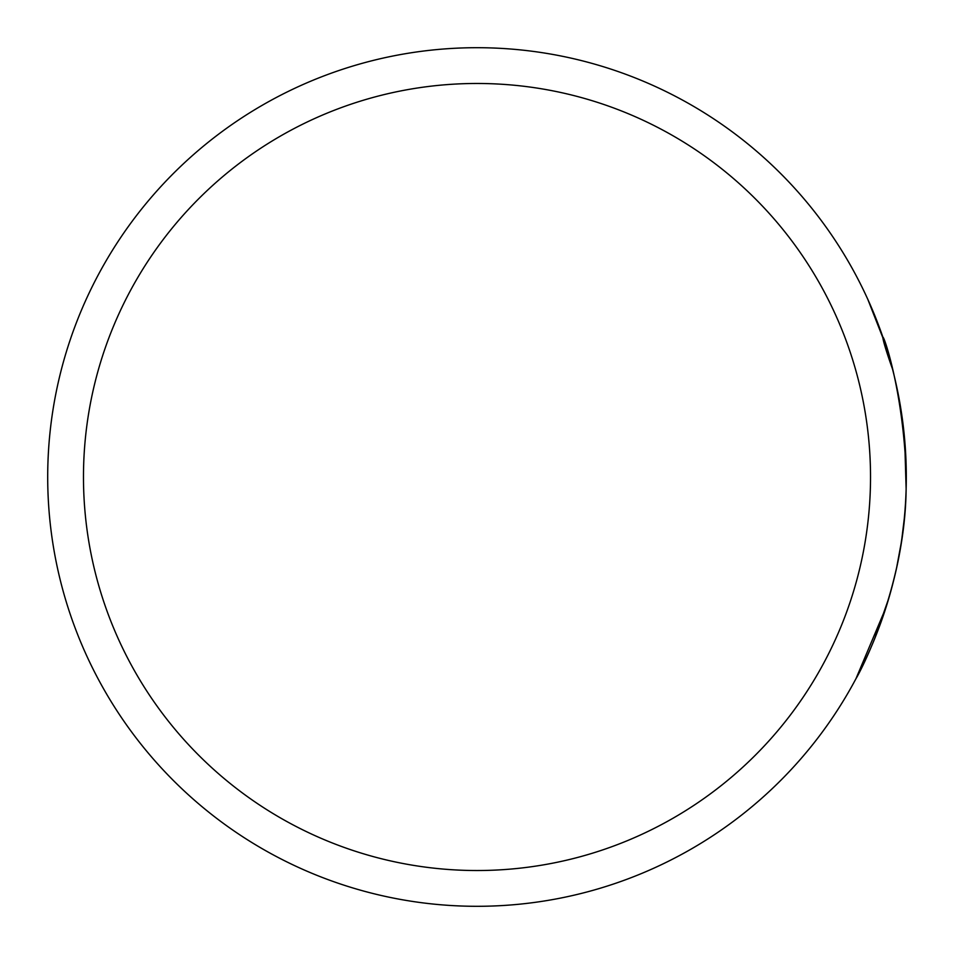 <?xml version="1.0" encoding="UTF-8"?>
<svg xmlns="http://www.w3.org/2000/svg" width="954" height="954" viewBox="0 0 954 954"><rect width="100%" height="100%" fill="white"/><g stroke="black" fill="none" stroke-linecap="round" stroke-linejoin="round"><path stroke-width="1.43" d="M904.69 439.877L906.133 489.02L906.3 477C902.77 360.576 865.767 293.904 892.527 369.115M882.903 337.227L883.297 338.372M906.133 489.02C904.988 588.976 858.767 674.585 856.06 678.521C852.566 684.507 899.145 606.78 905.179 507.993M855.929 678.771L885.98 607.495M896.736 567.129L901.125 543.494M906.169 466.172L906.217 468.676M906.228 469.165L906.24 470.036M906.3 477A429.3 429.3 0 0 1 477 906.3A429.3 429.3 0 0 1 47.7 477A429.3 429.3 0 0 1 477 47.7A429.3 429.3 0 0 1 906.3 477A429.3 429.3 0 0 0 477 47.7A429.3 429.3 0 0 0 47.7 477M874.568 638.977L889.068 597.407M901.935 538.032L904.273 518.726M884.561 342.104L867.782 299.282M83.475 477A393.525 393.525 0 0 0 477 870.525A393.525 393.525 0 0 0 870.525 477A393.525 393.525 0 0 0 477 83.475A393.525 393.525 0 0 0 83.475 477"/></g></svg>
